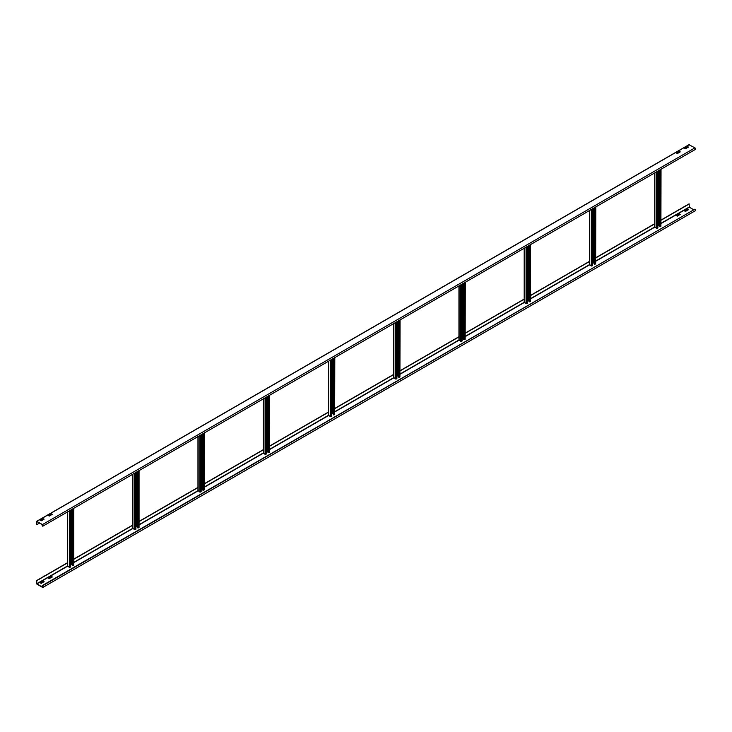 <?xml version="1.0" encoding="UTF-8"?>
<svg xmlns="http://www.w3.org/2000/svg" width="732" height="732" viewBox="0 0 732 732"><rect width="100%" height="100%" fill="white"/><g stroke="black" fill="none" stroke-linecap="round" stroke-linejoin="round"><path stroke-width="1.1" d="M49.2 578.673L48.449 578.115L51.277 576.487L52.237 576.908L49.2 578.673M661.033 220.048L689.068 203.862L689.343 207.22L693.469 209.608M67.463 566.01L36.765 583.743L42.474 587.156L42.474 585.838A0.924 0.531 -120 0 1 42.932 587.393L695.4 210.688A0.924 0.531 60 0 0 694.942 209.142L42.474 585.838M40.297 582.828L43.124 581.19L44.085 581.62L41.276 583.386L40.297 582.828M676.45 215.547L679.278 213.909L680.238 214.339L677.429 216.105L676.45 215.547M684.603 210.953L687.439 209.206L688.391 209.626L685.582 211.402L684.612 210.962M67.463 562.743L36.6 580.567L36.874 584.109L42.474 587.348A0.924 0.531 -120 0 0 42.932 587.393M42.145 585.646L694.942 209.142M44.048 581.784L43.124 581.382L40.352 582.983M52.201 577.081L51.277 576.67L48.504 578.271M680.202 214.503L679.278 214.101L676.505 215.702M684.658 210.99L687.439 209.389L688.364 209.8M689.233 207.037L661.033 223.315M654.683 226.984L595.793 260.985M589.443 264.655L530.544 298.656M524.194 302.325L465.296 336.327M458.946 339.996L400.047 373.997M393.697 377.666L334.808 411.668M328.448 415.337L269.559 449.338M263.209 453.007L204.31 487.009M197.96 490.678L139.062 524.679M132.712 528.339L73.813 562.35M67.463 562.935L36.765 580.659L36.765 583.743M689.233 203.963L661.033 220.24M654.866 223.8L595.793 257.911M589.617 261.47L530.544 295.572M524.377 299.141L465.296 333.243M459.129 336.812L400.047 370.914M393.88 374.482L334.808 408.584M328.448 412.253L269.559 446.255M263.209 449.924L204.31 483.925M197.96 487.594L139.062 521.596M132.712 525.265L73.813 559.266M654.683 223.718L595.793 257.719M589.443 261.388L530.544 295.389M524.194 299.059L465.296 333.06M458.946 336.72L400.047 370.731M393.697 374.391L334.808 408.401M328.448 412.061L269.559 446.072M263.209 449.732L204.31 483.733M197.96 487.402L139.062 521.404M132.712 525.073L73.813 559.074M42.145 525.695L42.474 526.07A0.924 0.531 -120 0 0 42.474 524.56L36.682 521.312L36.6 524.56L36.874 521.513L42.474 524.753L42.822 525.915L42.145 525.695L42.886 525.265M688.364 147.205L687.439 146.793L684.658 148.395M679.488 151.497L676.505 153.107M52.201 514.486L51.277 514.074L48.504 515.676M44.048 519.189L43.124 518.787L40.352 520.388M689.068 144.79L694.942 147.864A0.924 0.531 60 0 1 695.4 149.41L42.932 526.116M685.372 148.806L684.612 148.239L687.439 146.61L688.419 147.05L685.372 148.806M680.257 151.881L677.429 153.51L676.478 153.089L679.506 151.323M49.218 516.087L48.449 515.52L51.277 513.891L52.265 514.331L49.218 516.087M43.124 518.595L44.103 519.162L41.276 520.791L40.287 520.351L43.124 518.787M36.765 524.652L39.537 523.051M658.562 170.684L658.562 224.989L657.885 225.383L659.431 225.246M659.431 170.181L659.431 226.371L660.904 226.215L661.033 169.257M657.748 227.661L656.549 228.347L654.866 226.874M593.313 208.355L593.313 262.66L592.636 263.053L594.183 262.916M594.183 207.851L594.183 264.042L595.656 263.886L595.793 206.927M592.499 265.332L591.31 266.018L589.617 264.545M528.074 246.025L528.074 300.33L527.388 300.724L528.943 300.587M528.943 245.522L528.943 301.712L530.407 301.557L530.544 244.598M527.25 303.002L526.061 303.688L524.377 302.215M462.825 283.696L462.825 338.001L462.139 338.394L463.695 338.257M463.695 283.192L463.695 339.383L465.159 339.227L465.296 282.259M462.011 340.673L460.812 341.359L459.129 339.886M397.577 321.357L397.577 375.672L396.9 376.065L398.446 375.919M398.446 320.863L398.446 377.053L399.919 376.898L400.047 319.93M396.762 378.343L395.564 379.03L393.88 377.556M332.328 359.028L332.328 413.342L331.651 413.736L333.197 413.589M333.197 358.524L333.197 414.724L334.67 414.568L334.808 357.6M331.514 416.014L330.315 416.7L328.631 415.227M267.079 396.698L267.079 451.013L266.402 451.406L267.958 451.26M267.958 396.195L267.958 452.394L269.422 452.239L269.559 395.271M266.265 453.675L265.075 454.371L263.383 452.898M201.84 434.369L201.84 488.683L201.154 489.077L202.709 488.93M202.709 433.866L202.709 490.065L204.173 489.909L204.31 432.941M201.025 491.346L199.827 492.041L198.143 490.568M136.591 472.039L136.591 526.354L135.914 526.747L137.46 526.601M137.46 471.536L137.46 527.735L138.385 527.891L139.062 527.388L139.062 470.612M135.777 529.016L134.578 529.712L132.895 528.239M71.343 509.71L71.343 564.024L70.665 564.418L72.212 564.271M72.212 509.207L72.212 565.406L73.136 565.562L73.813 565.058L73.813 508.283M70.528 566.687L69.33 567.382L67.646 565.9M42.959 586.872L42.474 587.156M36.874 583.926L67.49 566.248M73.813 562.597L132.73 528.577M139.062 524.926L197.979 490.907M204.31 487.256L263.227 453.236M269.559 449.585L328.476 415.566M334.808 411.915L393.725 377.895M400.047 374.244L458.964 340.224M465.296 336.574L524.213 302.554M530.544 298.903L589.461 264.892M595.793 261.233L654.71 227.222M661.033 223.562L689.343 207.22M694.942 147.864L42.474 524.56M42.959 525.594L42.474 525.878M36.874 521.33L689.343 144.625M659.001 224.989L659.001 170.428M659.706 170.025L659.706 226.527M660.356 226.527L660.356 169.65M660.904 169.33L660.904 226.215M654.866 227.377L654.866 172.816M656.549 171.846L656.549 228.347M657.208 228.347L657.208 171.471M657.748 171.151L657.748 228.036M593.753 262.66L593.753 208.098M594.457 207.696L594.457 264.197M595.107 264.197L595.107 207.312M595.656 207L595.656 263.886M589.617 265.048L589.617 210.487M591.31 209.517L591.31 266.018M591.959 266.018L591.959 209.132M592.499 208.821L592.499 265.707M528.504 300.33L528.504 245.769M529.209 245.366L529.209 301.868M529.867 301.868L529.867 244.982M530.407 244.671L530.407 301.557M524.377 302.719L524.377 248.157M526.061 247.187L526.061 303.688M526.711 303.688L526.711 246.803M527.25 246.492L527.25 303.377M463.255 338.001L463.255 283.44M463.969 283.028L463.969 339.538M464.619 339.538L464.619 282.653M465.159 282.342L465.159 339.227M459.129 340.389L459.129 285.828M460.812 284.849L460.812 341.359M461.462 341.359L461.462 284.474M462.011 284.162L462.011 341.048M398.016 375.672L398.016 321.11M398.72 320.698L398.72 377.209M399.37 377.209L399.37 320.323M399.919 320.012L399.919 376.898M393.88 378.06L393.88 323.498M395.564 322.519L395.564 379.03M396.213 379.03L396.213 322.144M396.762 321.833L396.762 378.719M332.767 413.342L332.767 358.781M333.472 358.369L333.472 414.879M334.121 414.879L334.121 357.994M334.67 357.683L334.67 414.568M328.631 415.73L328.631 361.169M330.315 360.19L330.315 416.7M330.974 416.7L330.974 359.815M331.514 359.503L331.514 416.389M267.519 451.013L267.519 396.451M268.223 396.039L268.223 452.55M268.882 452.55L268.882 395.664M269.422 395.353L269.422 452.239M263.383 453.401L263.383 398.839M265.075 397.86L265.075 454.371M265.725 454.371L265.725 397.485M266.265 397.174L266.265 454.06M202.27 488.683L202.27 434.122M202.974 433.71L202.974 490.22M203.633 490.22L203.633 433.335M204.173 433.024L204.173 489.909M198.143 491.062L198.143 436.51M199.827 435.531L199.827 492.041M200.477 492.041L200.477 435.156M201.025 434.845L201.025 491.73M137.021 526.354L137.021 471.792M137.735 471.381L137.735 527.891M138.385 527.891L138.385 471.005M138.924 470.694L138.924 527.571M132.895 528.733L132.895 474.171M134.578 473.201L134.578 529.712M135.228 529.712L135.228 472.826M135.777 472.515L135.777 529.392M71.782 564.024L71.782 509.463M72.486 509.051L72.486 565.562M73.136 565.562L73.136 508.676M73.685 508.365L73.685 565.241M67.646 566.403L67.646 511.842M69.33 510.872L69.33 567.382M69.988 567.382L69.988 510.497M70.528 510.186L70.528 567.062M36.682 521.312L689.151 144.607M654.683 227.13L654.683 172.917M657.885 227.853L657.885 171.078M589.443 264.801L589.443 210.587M592.636 265.515L592.636 208.748M524.194 302.462L524.194 248.258M527.388 303.185L527.388 246.419M458.946 340.133L458.946 285.928M462.139 340.856L462.139 284.08M393.697 377.803L393.697 323.599M396.9 378.526L396.9 321.751M328.448 415.474L328.448 361.269M331.651 416.197L331.651 359.421M263.209 453.145L263.209 398.94M266.402 453.867L266.402 397.092M197.96 490.815L197.96 436.611M201.154 491.538L201.154 434.762M132.712 528.486L132.712 474.281M135.914 529.209L135.914 472.433M67.463 566.156L67.463 511.952M70.665 566.879L70.665 510.103"/></g></svg>
